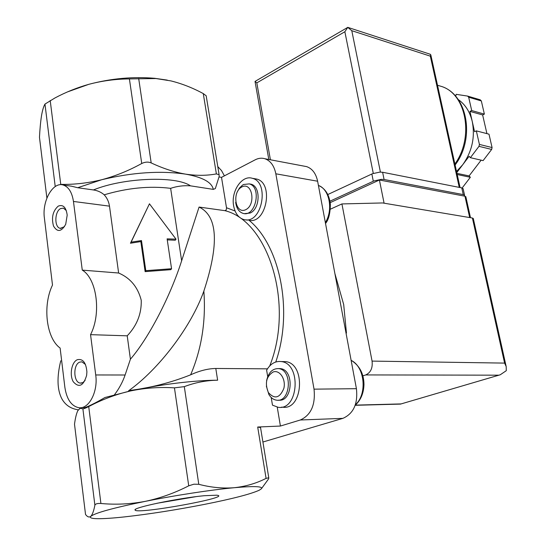 <?xml version="1.0" encoding="UTF-8"?>
<svg xmlns="http://www.w3.org/2000/svg" width="546" height="546" viewBox="0 0 546 546"><rect width="100%" height="100%" fill="white"/><g stroke="black" fill="none" stroke-linecap="round" stroke-linejoin="round"><path stroke-width="0.82" d="M278.46 368.598L280.46 368.632C294.56 369.833 292.642 402.306 278.576 400.15M266.359 386.118L268.885 394.505C270.898 397.829 273.457 399.713 276.556 400.163C290.725 402.702 292.888 369.854 278.651 368.618C272.474 368.441 268.448 372.481 266.584 380.746M267.711 376.651L266.625 370.181C270.393 363.813 275.239 360.94 281.156 361.554C301.726 363.397 298.614 410.872 278.119 407.282L272.481 405.159L271.191 397.474M267.431 368.837L215.8 368.475C207.999 368.605 199.611 370.72 190.636 374.822C201.624 348.99 206.033 321.089 203.856 291.114C190.861 327.58 158.292 369.608 128.849 390.588C150.341 387.913 170.939 382.657 190.636 374.822M81.436 407.609L83.729 407.562C84.459 408.667 96.758 402.334 104.914 397.529L130.412 390.97C159.65 384.5 195.093 380.2 217.629 380.214C206.292 380.371 195.188 382.514 184.316 386.636L174.447 387.865C159.575 386.902 144.902 387.94 130.412 390.97C115.984 394.308 102.088 399.508 88.718 406.579C85.476 408.224 83.531 408.954 82.883 408.763L80.057 408.312L77.805 410.694C76.426 413.547 75.328 418.045 74.509 424.201L85.531 514.462C87.449 517.001 89.21 517.622 90.827 516.318C92.397 514.694 93.748 510.988 94.881 505.2C95.352 503.849 97.365 503.275 100.914 503.487C115.656 504.859 130.487 504.142 145.393 501.337C113.493 507.869 95.304 512.865 90.827 516.318C89.421 517.738 91.407 518.523 96.799 518.68C102.996 518.816 112.258 518.222 124.57 516.891C149.44 514.1 176.065 509.937 204.429 504.395C232.48 498.805 250.75 494.075 259.254 490.219L261.397 488.766C263.172 486.315 254.17 485.96 234.384 487.701C245.823 486.438 256.388 483.333 266.079 478.385L268.728 477.77L268.687 478.746L261.397 488.766M198.778 484.302C211.084 487.503 222.952 488.636 234.384 487.701C211.623 489.789 175.443 495.297 145.393 501.337C160.237 498.198 174.686 493.024 188.732 485.817L193.898 484.2L198.778 484.302L184.316 386.636M277.238 407.145L280.419 426.044L257.692 427.027L260.551 427.586M334.896 273.58L343.687 304.518L346.451 333.04M167.11 238.861L171.56 268.721L145.789 270.673L145.127 271.628L140.834 241.578L130.453 243.229L149.447 203.801L176.017 239.162L167.11 238.861M145.789 270.673L141.482 240.561L131.108 242.158L149.447 203.801M46.888 198.061L39.469 137.312C39.913 128.876 40.581 121.758 41.476 115.957C42.411 110.401 43.571 106.45 44.963 104.081L55.009 97.932C65.889 92.144 77.15 87.606 88.793 84.33C102.163 80.801 115.704 78.999 129.402 78.917L155.944 78.542L170.98 80.91C181.989 83.668 192.752 87.892 203.269 93.584L206.135 95.748M63.22 185.019C68.632 186.882 72.045 192.356 73.457 201.454L82.269 270.12C96.826 278.624 101.522 313.479 90.547 334.657L95.721 374.959C98.225 391.748 88.759 409.582 78.644 407.678C71.301 405.978 66.708 399.201 64.872 387.339L60.121 348.041C46.219 338.213 42.465 305.555 52.498 285.067L44.39 218.011C41.919 201.133 52.907 181.518 63.22 185.019L71.628 186.213L77.689 187.728L101.74 179.723C132.473 172.365 160.394 170.502 185.51 174.126C174.358 172.174 162.913 168.434 151.181 162.906C148.164 161.691 145.018 161.889 141.735 163.5C128.781 170.659 115.445 176.065 101.74 179.723C88.015 183.087 74.352 184.644 60.756 184.377L50.205 100.525M77.395 359.678C71.628 361.937 69.226 375.02 73.314 381.825C79.006 388.124 83.449 385.967 86.637 375.348L86.896 371.901C86.097 362.667 82.931 358.592 77.395 359.678M58.258 206.108C52.88 210.865 51.29 217.492 53.481 225.989C57.337 232.46 61.411 231.886 65.711 224.276L67.192 215.144C66.121 207.282 63.145 204.272 58.258 206.108M67.738 91.817L88.793 84.33C111.118 78.453 133.108 76.447 154.75 78.31L167.281 80.112M79.757 408.449L80.706 407.712M82.269 270.12L118.632 273.02C130.323 278.023 137.858 287.1 141.237 300.245C141.632 313.65 136.957 325.505 127.218 335.824L90.547 334.657M118.632 273.02L109.487 206.149C108.784 201.617 107.016 197.843 104.197 194.82C127.477 187.913 149.624 185.756 170.639 188.336L181.641 260.811C170.318 296.239 148.997 337.694 130.412 359.2L127.218 335.824M176.017 239.162L175.259 240.226L167.26 239.885M131.108 242.158L130.453 243.229M141.482 240.561L140.834 241.578M171.56 268.721L170.843 269.669L145.127 271.628M77.689 187.728L93.421 189.947C97.638 190.588 101.235 192.212 104.197 194.82M114.421 394.826C119.144 388.588 122.707 381.982 125.102 375.006L130.412 359.2M213.295 189.38L215.342 188.554L219.171 176.433L219.069 174.693L216.38 173.908C206.818 175.71 196.526 175.778 185.51 174.126C202.641 177.204 211.903 182.289 213.295 189.38L190.445 185.831C183.558 185.367 176.952 186.2 170.639 188.336M78.058 410.251L77.88 409.739C70.693 408.654 65.37 405.043 61.923 398.921C57.153 389.905 56.757 377.197 60.742 360.79M204.252 495.713L216.721 495.195C234.234 496.942 136.227 514.755 135.08 510.032C132.132 507.753 178.999 497.993 204.252 495.713M203.856 291.114C219.328 244.028 217.731 216.011 199.072 207.064L181.641 260.811M128.146 391.475L128.849 390.588M217.786 166.598L221.512 170.564L224.399 175.853M269.731 365.929C294.519 304.047 268.216 221.021 224.87 210.66L199.072 207.064M224.87 210.66L226.146 210.073L226.549 208.087L221.512 177.361L219.028 176.945M282.357 361.575L285.544 361.616C306.101 363.452 303.01 410.735 282.521 407.166L281.361 407.2M221.512 177.361L255.275 159.773C258.504 158.122 261.705 157.78 264.878 158.736C270.543 160.777 274.194 165.8 275.832 173.799L314.032 389.155C315.595 404.839 311.022 415.124 300.314 419.997L280.419 426.044M254.34 178.651L256.695 179.054C274.065 182.999 266.414 224.222 249.092 220.318C280.132 245.72 293.414 311.124 275.757 362.012M303.965 166.12L306.647 166.626C312.305 168.632 315.963 173.498 317.622 181.224L356.422 388.691C358.026 403.767 353.521 413.656 342.895 418.359L262.913 442.014M268.366 392.554C274.611 399.508 279.777 398.123 283.852 388.39C286.118 379.258 279.654 369.505 273.137 371.997C266.264 376.406 264.673 383.258 268.366 392.554M233.627 205.822C230.781 191.393 241.994 174.665 252.375 178.317C269.751 182.268 262.08 223.648 244.758 219.738L243.762 219.533C238.438 217.827 235.06 213.254 233.627 205.822M249.297 183.9L250.983 184.179C260.906 186.275 260.265 208.927 250.136 213.036L244.765 213.609M241.898 186.923C231.586 191.987 235.36 214.79 245.741 209.684C256.265 204.695 252.272 181.497 241.898 186.923M235.674 202.286C236.452 208.279 238.909 211.971 243.045 213.37C255.637 217.567 262.094 186.841 249.201 183.886L243.571 184.507L242.472 185.155L239.489 188.022L237.21 192.015M196.123 496.635L156.804 503.303M66.325 210.606L63.438 208.142L60.538 208.599C54.539 211.527 54.225 227.348 60.162 228.33L64.462 226.706M85.463 364.475L81.893 361.834L79.736 362.114C72.911 364.421 73.376 382.623 80.296 383.094L82.842 382.603L85.101 380.473M465.875 196.86L464.953 196.205L379.409 180.009L330.187 202.634M355.187 405.296L400.477 404.101L500.238 374.788L506.292 370.679L506.183 366.523L504.6 363.104L372.065 361.097L341.926 203.931L382.623 202.948L472.406 218.018L473.314 218.618M362.892 375.846L365.752 374.925C370.727 372.611 372.836 367.997 372.065 361.097M330.323 209.207L341.926 203.931M379.409 180.009L384.084 203.194M455.719 96.328L456.156 94.335L467.567 96.076L480.234 99.809L481.34 100.949L484.37 114.114L482.63 114.94L486.923 133.633M458.217 99.529C465.219 104.402 469.901 111.732 472.256 121.519L474.563 131.688L476.33 130.869L488.991 134.173L492.076 147.556L491.659 149.44L483.101 160.62L470.386 157.678L469.11 156.299L462.68 164.79L456.524 171.458M481.135 160.162L469.089 175.914L470.345 177.286L462.162 187.981M467.567 96.076L468.673 97.222L481.34 100.949M476.33 130.869L479.415 144.424L478.992 146.335L491.659 149.44M479.415 144.424L492.076 147.556M468.673 97.222L471.71 110.558L469.956 111.398L472.256 121.519C475.252 137.142 472.065 151.57 462.68 164.79L456.77 172.584M457.104 174.106L457.289 174.945M478.992 146.335L470.386 157.678M429.641 54.061L430.794 54.832L430.33 56.156L351.788 30.685L347.761 27.375L344.86 31.736L256.818 82.876L255.023 81.429L268.803 159.473M347.761 27.375L255.023 81.429M471.71 110.558L484.37 114.114M469.956 111.398L482.63 114.94M456.941 173.348L469.089 175.914M457.555 174.597L470.345 177.286M327.818 194.526L372.529 173.689L379.886 172.106L382.616 172.263L461.773 187.885L463.158 188.902M329.961 201.201L373.983 180.931L381.354 179.354L384.084 179.498L463.254 194.594L464.571 195.263L464.421 196.103M215.8 368.475L217.629 380.214M257.692 427.027L266.079 478.385M55.228 186.568L44.963 104.081M141.735 163.5L129.402 78.917M151.181 162.906L138.691 78.542M88.718 406.579L100.914 503.487M82.883 408.763L94.881 505.2M73.457 201.454L109.487 206.149M95.721 374.959L125.102 375.006M216.38 173.908L203.269 93.584M174.447 387.865L188.732 485.817M93.421 189.947C123.621 177.559 176.133 175.703 190.445 185.831M235.087 211.009L226.508 207.753M342.895 418.359L300.314 419.997M356.422 388.691L314.032 389.155M317.622 181.224L275.832 173.799M325.355 222.591C333.442 209.794 329.484 189.155 318.407 185.422M355.391 404.702C367.526 394.171 364.769 366.598 351.126 360.374M504.6 363.104L472.406 218.018M498.669 375.177L365.752 374.925M400.873 403.917L355.344 405.125M464.953 196.205L469.683 217.561M437.51 85.258L442.062 86.623C466.537 94.67 474.071 137.756 454.879 164.012M256.818 82.876L270.406 159.78M344.86 31.736L373.287 173.403M351.788 30.685L380.412 172.092M430.33 56.156L459.254 187.387M373.3 181.224L371.853 173.983M384.084 179.498L382.616 172.263M463.254 194.594L461.773 187.885M280.46 368.632L278.651 368.618M154.75 78.31L155.944 78.535M219.11 174.686L206.176 95.741M260.497 427.259L268.769 477.764M306.647 166.626L264.878 158.736M325.525 223.485C328.631 219.799 330.241 213.397 330.35 204.279C329.32 194.792 325.341 188.5 318.4 185.401M355.207 405.241C360.729 400.232 363.65 393.352 363.977 384.602C363.868 373.71 359.575 365.595 351.105 360.244M246.185 219.861L248.068 220.113M252.375 178.317L256.695 179.054M250.983 184.179L249.201 183.886M281.156 361.554L285.544 361.616M135.626 509.288L135.08 510.032M61.091 228.433L60.162 228.33M81.415 383.094L80.296 383.094M400.621 404.054L499.679 374.945M506.108 366.27L473.273 218.42M465.827 196.642L470.488 217.697M437.51 85.272L442.062 86.623C467.724 95.366 475.157 138.677 455.105 165.022M430.794 54.832L460.073 187.551M430.323 54.279L347.713 27.334M464.571 195.263L463.09 188.568"/></g></svg>
